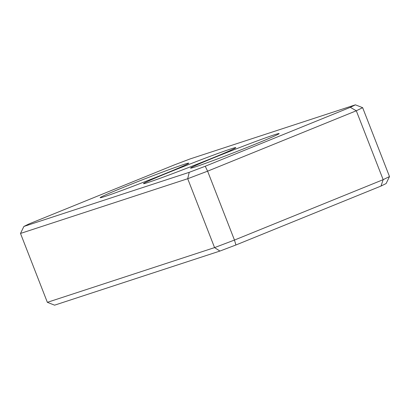 <?xml version="1.0" encoding="UTF-8"?>
<svg xmlns="http://www.w3.org/2000/svg" width="410" height="410" viewBox="0 0 410 410"><rect width="100%" height="100%" fill="white"/><g stroke="black" fill="none" stroke-linecap="round" stroke-linejoin="round"><path stroke-width="0.61" d="M168.469 172.569A49.533 1.384 -21.3 0 0 143.536 183.659A49.533 1.384 -21.3 0 0 190.153 166.926A49.533 1.384 -21.3 0 0 235.801 147.687A49.533 1.384 -21.3 0 0 168.469 172.569M189.225 172.328L23.893 226.443L28.992 223.937L174.065 165.02L190.081 158.942L355.414 104.832L350.314 107.333L205.241 166.255L189.225 172.328L187.708 178.719L214.563 247.604L219.919 251.058L235.934 244.98L381.008 186.063L386.107 183.557L389.5 176.556L383.16 179.667L381.008 186.063M214.507 157.501A47.55 1.327 158.7 0 1 279.143 133.573A47.55 1.327 158.7 0 1 235.325 152.084A47.55 1.327 158.7 0 1 190.542 168.12A47.55 1.327 158.7 0 1 214.507 157.501M124.127 187.083A47.55 1.327 158.7 0 1 188.764 163.154A47.55 1.327 158.7 0 1 144.945 181.666A47.55 1.327 158.7 0 1 100.163 197.697A47.55 1.327 158.7 0 1 124.127 187.083M219.919 251.058L54.586 305.168L47.355 302.329L214.563 247.604L234.464 240.06L207.609 171.175L356.3 110.782L383.16 179.667L234.464 240.06L235.934 244.98M47.355 302.329L20.5 233.444L187.708 178.719L207.609 171.175L205.241 166.255M389.5 176.556L362.645 107.671L356.3 110.782L350.314 107.333M355.414 104.832L362.645 107.671M23.893 226.443L20.5 233.444"/></g></svg>
